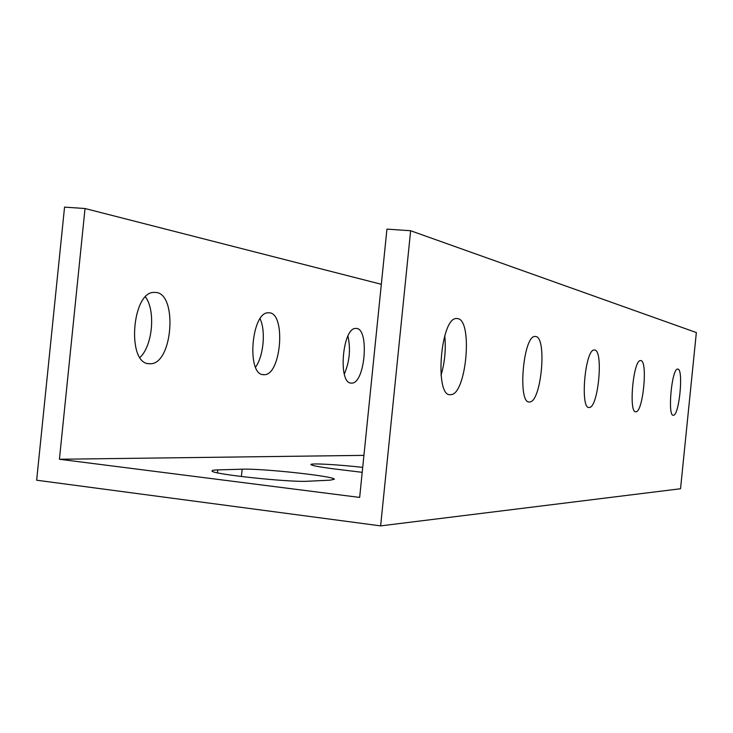 <?xml version="1.0" encoding="UTF-8"?>
<svg xmlns="http://www.w3.org/2000/svg" width="733" height="733" viewBox="0 0 733 733"><rect width="100%" height="100%" fill="white"/><g stroke="black" fill="none" stroke-linecap="round" stroke-linejoin="round"><path stroke-width="1.1" d="M380.629 525.882L680.536 488.746L696.35 332.553L410.636 230.739L380.629 525.882L36.65 480.216L64.55 207.118L85.037 208.52L381.334 284.294M344.308 374.077C349.577 361.79 350.786 349.1 347.937 336.026M255.542 367.141C263.55 356.302 265.932 330.95 260.078 318.773M139.985 357.438C152.601 345.912 155.817 310.673 145.482 296.966M457.759 318.608C473.124 320.532 466.252 394.959 450.768 394.629C434.202 398.239 440.341 317.215 456.595 318.507L457.759 318.608M535.823 336.511C547.285 337.73 541.201 402.325 529.675 401.931C517.361 404.891 523.05 335.375 535.063 336.447L535.823 336.511M594.784 350.035C603.671 350.805 598.21 407.878 589.305 407.447C579.794 409.939 585.026 349.064 594.261 349.989L594.784 350.035M640.889 360.609C647.981 361.094 643.033 412.212 635.951 411.763C628.383 413.898 633.193 359.747 640.505 360.581L640.889 360.609M677.924 369.102C683.715 369.386 679.207 415.684 673.435 415.226C667.268 417.095 671.703 368.323 677.64 369.084L677.924 369.102M410.636 230.739L386.942 229.127L359.656 497.423L59.428 459.252L85.037 208.52M59.428 459.252L363.935 455.367M148.991 363.705C126.323 363.678 132.022 290.47 154.59 292.44C178 291.001 173.208 364.768 150.045 363.751L148.991 363.705M263.367 374.673C246.206 374.847 251.501 311.204 268.544 312.817C286.236 311.461 281.536 375.617 264.063 374.7L263.367 374.673M351.116 383.093C337.675 383.377 342.568 327.083 355.89 328.448C369.725 327.184 365.254 383.945 351.611 383.112L351.116 383.093M242.147 469.202C262.13 468.35 334.422 476.175 334.367 479.217L330.372 480.152L308.318 481.215C289.727 482.571 209.638 473.958 212.048 470.898C211.993 470.348 213.899 470.009 217.756 469.899L242.147 469.202L241.404 476.542M362.212 472.327L336.63 469.212C320.669 467.223 312.111 465.693 310.929 464.63C309.509 462.999 337.235 464.511 362.716 467.37M441.019 375.397C444.812 362.423 446.058 349.201 444.757 335.732M217.756 469.899L217.463 472.812M150.045 363.751L147.837 363.522M264.063 374.7L262.588 374.554M351.611 383.112L350.576 383.002"/></g></svg>
